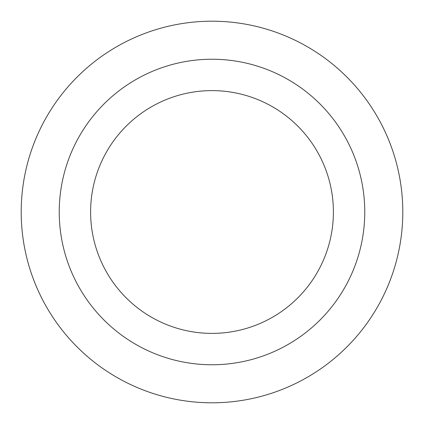 <?xml version="1.0" encoding="UTF-8"?>
<svg xmlns="http://www.w3.org/2000/svg" width="424" height="424" viewBox="0 0 424 424"><rect width="100%" height="100%" fill="white"/><g stroke="black" fill="none" stroke-linecap="round" stroke-linejoin="round"><path stroke-width="0.64" d="M21.2 212A190.8 190.8 0 0 0 212 402.8A190.8 190.8 0 0 0 402.8 212A190.8 190.8 0 0 0 212 21.2A190.8 190.8 0 0 0 21.2 212M59.238 212A152.762 152.762 0 0 0 212 364.762A152.762 152.762 0 0 0 364.762 212A152.762 152.762 0 0 0 212 59.238A152.762 152.762 0 0 0 59.238 212M333.391 212A121.391 121.391 0 0 0 212 90.609A121.391 121.391 0 0 0 90.609 212A121.391 121.391 0 0 0 212 333.391A121.391 121.391 0 0 0 333.391 212"/></g></svg>
